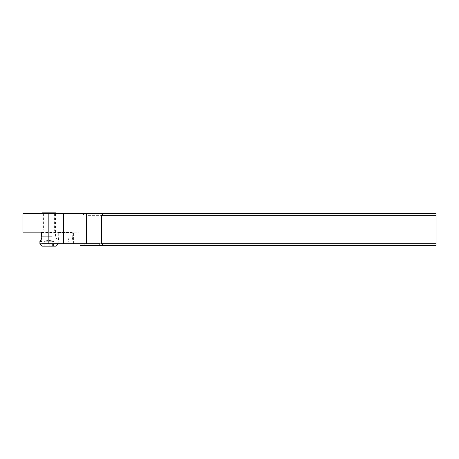 <?xml version="1.0" encoding="UTF-8"?>
<svg xmlns="http://www.w3.org/2000/svg" width="459" height="459" viewBox="0 0 459 459"><rect width="100%" height="100%" fill="white"/><g stroke="black" fill="none" stroke-linecap="round" stroke-linejoin="round"><path stroke-width="0.34" stroke-dasharray="2.29 1.72" d="M80.044 245.381L86.464 243.718L86.464 215.334L80.25 213.67L22.95 213.67M80.25 213.67L436.05 213.67L436.05 215.334L86.464 215.334M48.889 213.67L43.393 213.67L48.889 213.67M42.067 243.718L99.81 243.718M86.464 243.718L436.05 243.718L436.05 215.334M80.25 245.381L436.05 245.381L436.05 243.718M58.976 243.718L58.276 237.16L72.247 237.16L72.247 232.495L71.627 232.162L79.9 232.162L41.482 232.162M22.95 232.162L57.874 232.162L58.276 232.495L58.276 237.16M41.694 237.16L68.024 237.16L68.024 232.495L67.404 232.162M69.097 243.718L68.024 237.16M57.874 232.162L71.627 232.162M48.889 232.162L41.396 232.162L48.889 232.162M72.247 237.16L73.32 243.718M48.889 230.166L43.393 230.166L48.889 230.166M55.545 212.856L42.228 212.856M41.941 241.486L39.899 241.486M39.899 243.815L57.88 243.815M42.228 246.144L55.545 246.144M44.385 246.144L53.875 246.144L44.385 246.144M45.114 241.279L44.19 241.279C45.08 240.929 45.091 240.929 44.219 241.279L53.583 241.279C52.699 240.929 52.687 240.929 53.56 241.279L45.114 241.279L45.114 246.144M44.385 241.445L44.19 241.279C45.08 240.929 45.091 240.929 44.219 241.279L44.081 241.486M53.393 241.445L53.583 241.279C52.699 240.929 52.687 240.929 53.56 241.279L53.697 241.486A16.644 14.344 -90 0 0 48.889 240.522A16.644 16.644 0 0 0 44.873 241.015L44.873 246.144M48.889 240.522A16.644 16.644 0 0 1 52.905 241.015L52.905 246.144M72.115 213.67L72.115 243.718M66.939 243.718L66.939 213.67M73.624 243.718L73.624 232.162M77.846 232.162L77.846 243.718M68.024 232.495L41.694 232.495M58.276 232.495L72.247 232.495M52.269 236.735L42.228 236.735L52.269 236.735M45.326 238.066L55.906 238.066L45.326 238.066M44.19 246.144L44.19 241.279M44.219 241.279L44.219 246.144M45.171 246.144L45.171 241.279M47.994 246.144L47.994 241.279M49.87 246.144L49.87 241.279M52.665 246.144L52.665 241.279M53.583 246.144L53.583 241.279M53.56 246.144L53.56 241.279M52.607 246.144L52.607 241.279M49.784 246.144L49.784 241.279M47.908 246.144L47.908 241.279M79.9 232.162L79.9 243.718M43.393 213.67L43.393 230.166L41.396 232.162M54.38 213.67L54.38 230.166L56.377 232.162M57.88 243.718L57.88 241.486L55.545 236.735L55.545 213.67M42.228 213.67L42.228 236.735L41.758 238.261M43.903 241.348L43.903 246.144M43.944 241.4L43.944 246.144M53.875 241.348L53.875 246.144M53.829 241.4L53.829 246.144"/><path stroke-width="0.69" d="M101.445 243.718L103.114 245.381L99.81 245.381L99.81 243.718L42.067 243.718L41.482 232.162L22.95 232.162L22.95 213.67L103.114 213.67L101.445 215.334L101.445 243.718L436.05 243.718L436.05 215.334L101.445 215.334M436.05 215.334L436.05 213.67L103.114 213.67M80.044 243.718L80.044 245.381L99.81 245.381M436.05 243.718L436.05 245.381L103.114 245.381M86.55 243.718L86.55 213.67M63.646 243.718L63.646 213.67M48.184 213.67L48.184 243.718M42.228 213.67L42.228 212.856L55.545 212.856L55.545 213.67M39.899 243.815L42.228 246.144L55.545 246.144L57.88 243.815L39.899 243.815L39.899 241.486L41.941 241.486M41.758 238.261L39.899 241.486"/></g></svg>
